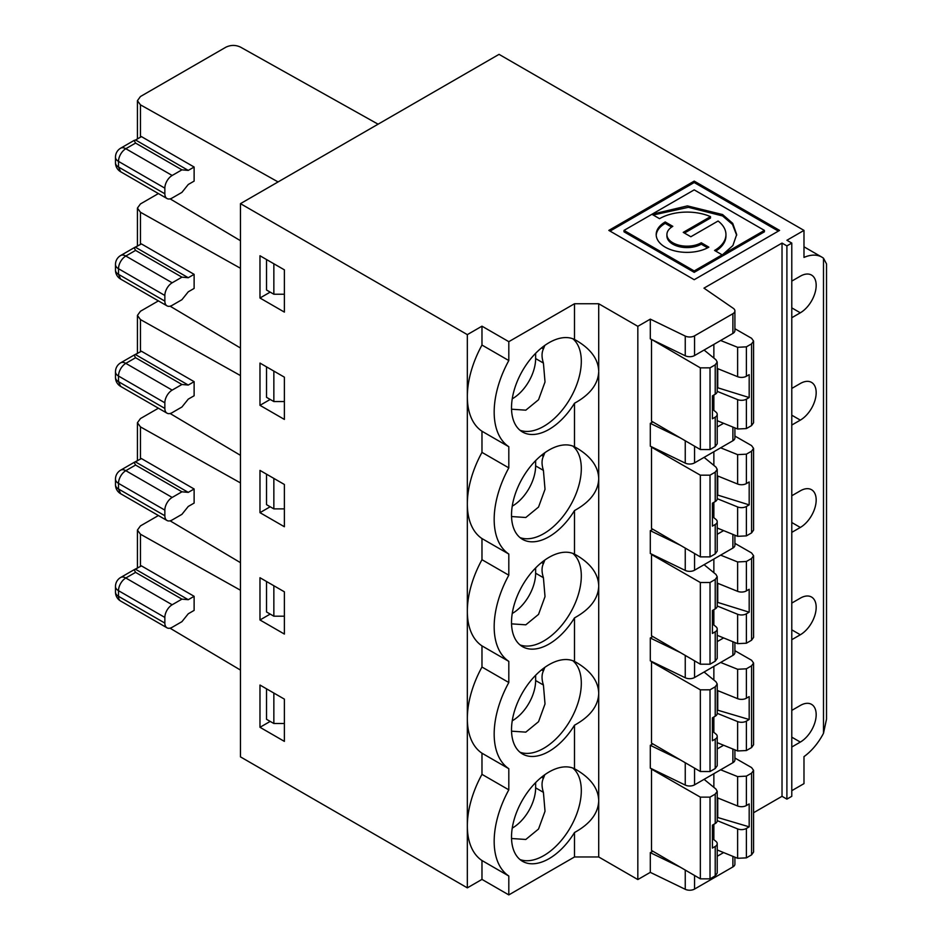 <?xml version="1.0" encoding="UTF-8"?>
<svg xmlns="http://www.w3.org/2000/svg" width="942" height="942" viewBox="0 0 942 942"><rect width="100%" height="100%" fill="white"/><g stroke="black" fill="none" stroke-linecap="round" stroke-linejoin="round"><path stroke-width="1.41" d="M278.078 181.936L140.452 104.845L137.426 100.688L140.452 96.52L225.833 47.23C230.719 44.875 235.594 44.827 240.469 47.1L378.095 124.191M656.209 235.264A30.862 17.816 180 0 1 665.217 223.372L671.646 227.069M665.217 221.959L672.812 226.339A20.123 11.622 0 0 0 666.912 234.558A20.123 11.622 0 0 0 679.335 245.285A20.123 11.622 0 0 0 701.272 242.765L708.855 247.157A30.862 17.816 180 0 1 675.237 251.019A30.862 17.816 180 0 1 656.185 234.558A30.862 17.816 180 0 1 665.217 221.959L665.217 223.372M684.469 233.063L710.492 218.038L710.492 216.636A38.905 22.467 0 0 0 659.53 218.674L651.935 214.293L687.389 205.898L722.585 214.552L732.723 223.348L736.679 234.558L732.888 245.556L723.02 254.305L723.02 255.706L764.409 231.814L764.409 230.401L723.02 254.305M722.125 254.811L694.207 270.943L694.207 272.344L722.125 256.224L722.125 254.811L714.554 250.442A38.905 22.467 0 0 0 725.952 234.558A38.905 22.467 0 0 0 718.087 221.017L690.839 236.748L683.244 232.368L710.492 216.636M803.985 246.804L821.883 257.142A43.12 24.892 -60 0 0 803.985 257.425L803.985 230.401L499.048 54.353L240.469 203.649L240.469 756.873L467.338 887.859L467.338 825.887A77.621 44.816 120 0 0 481.974 860.529L481.974 879.404L467.338 887.859M680.289 867.182L650.298 852.651L650.298 872.363L637.828 879.557L598.712 856.973L598.712 801.041C598.123 813.452 590.057 823.956 574.49 832.528A53.093 30.65 120 0 1 522.516 861.306A53.093 30.65 120 0 1 521.974 800.947A53.093 30.65 120 0 1 574.49 768.754L576.716 769.991C590.881 778.422 598.205 788.501 598.712 800.241L598.712 693.712C598.123 706.135 590.057 716.626 574.49 725.21A53.093 30.65 120 0 1 522.516 753.989A53.093 30.65 120 0 1 521.974 693.63A53.093 30.65 120 0 1 574.49 661.425L576.716 662.662C590.881 671.093 598.205 681.184 598.712 692.923L598.712 479.066C598.123 491.488 590.057 501.992 574.49 510.564L574.49 554.108L576.716 555.344C590.881 563.775 598.205 573.866 598.712 585.606L598.712 586.395C598.123 598.806 590.057 609.309 574.49 617.893A53.093 30.65 120 0 1 522.516 646.659A53.093 30.65 120 0 1 521.974 586.301A53.093 30.65 120 0 1 574.49 554.108M637.828 879.557L637.828 326.332L598.712 303.748L598.712 370.96C598.205 359.22 590.881 349.129 576.716 340.698L574.49 339.461A53.093 30.65 120 0 0 521.974 371.654A53.093 30.65 120 0 0 522.516 432.013A53.093 30.65 120 0 0 574.49 403.247C590.057 394.663 598.123 384.171 598.712 371.749L598.712 478.277C598.205 466.537 590.881 456.458 576.716 448.015L574.49 446.779A53.093 30.65 120 0 0 521.974 478.983A53.093 30.65 120 0 0 522.516 539.342A53.093 30.65 120 0 0 574.49 510.564M821.883 257.142A43.12 24.892 -60 0 1 823.496 258.226L826.523 263.913L826.523 719.135L823.496 733.288A43.12 24.892 -60 0 1 803.985 756.626L803.985 783.638L791.786 790.679M652.806 421.91L650.298 423.358L680.289 437.889M717.215 426.973L723.609 423.288M651.911 339.638L700.342 367.863L710.021 367.839L715.213 364.848L717.215 362.058L715.979 359.797L704.086 350.047M720.63 340.498L737.621 347.304L746.382 346.844L751.575 343.854L753.576 341.063L751.575 338.284L734.901 328.723M713.859 358.066L713.859 344.407M717.215 368.452L737.621 376.694A6.841 3.956 180 0 0 746.382 376.258L749.184 374.633L749.184 397.548L717.733 387.774L717.733 368.652M685.246 355.782L685.246 336.07L650.298 319.138L650.298 338.849L685.246 355.782A6.9 3.98 -0 0 0 694.56 355.546L732.888 333.421A6.9 3.98 -0 0 0 734.901 330.607L734.901 310.895A6.9 3.98 -0 0 0 733.288 308.328L703.968 288.146L782.025 243.083L782.025 796.308L786.9 799.134L786.9 245.897L782.025 243.083M685.246 336.07A6.9 3.98 -0 0 0 694.56 335.835L732.888 313.71A6.9 3.98 -0 0 0 734.901 310.895M651.511 339.862L651.511 421.156L700.342 449.546L710.021 449.57L715.213 446.579L717.215 443.776M712.411 409.158L715.979 412.101A6.841 3.956 180 0 1 717.215 414.374A6.841 3.956 180 0 1 715.213 417.165L712.411 418.79L712.411 395.875L715.213 394.251A6.841 3.956 180 0 0 717.215 391.46L717.215 362.058M717.215 391.366L737.621 399.608A6.841 3.956 180 0 0 746.382 399.173L746.382 428.575L737.621 428.999L717.215 420.685M791.786 495.751L800.323 490.829A22.42 12.953 120 0 1 811.533 489.71A22.42 12.953 120 0 1 814.971 507.679A22.42 12.953 120 0 1 800.323 527.449L791.786 522.516M791.786 532.371L800.323 527.449M791.786 603.08L800.323 598.146A22.42 12.953 120 0 1 811.533 597.04A22.42 12.953 120 0 1 814.971 615.008A22.42 12.953 120 0 1 800.323 634.767L791.786 629.833M791.786 639.7L800.323 634.767M791.786 710.398L800.323 705.464A22.42 12.953 120 0 1 811.533 704.357A22.42 12.953 120 0 1 814.971 722.326A22.42 12.953 120 0 1 800.323 742.084L791.786 737.162M791.786 747.018L800.323 742.084M803.985 230.401L786.9 240.269L791.786 243.083L791.786 796.308L786.9 799.134M791.786 281.105L800.323 276.183A22.42 12.953 120 0 1 811.533 275.076A22.42 12.953 120 0 1 814.971 293.044A22.42 12.953 120 0 1 800.323 312.803L791.786 307.869M791.786 317.725L800.323 312.803M791.786 388.434L800.323 383.5A22.42 12.953 120 0 1 811.533 382.393A22.42 12.953 120 0 1 814.971 400.362A22.42 12.953 120 0 1 800.323 420.12L791.786 415.198M791.786 425.054L800.323 420.12M650.298 423.358L650.298 446.178L685.246 463.111A6.9 3.98 -0 0 0 694.56 462.875L732.888 440.75A6.9 3.98 -0 0 0 734.901 437.924L734.901 427.892M653.183 215.011L688.39 207.311L722.585 215.953L732.499 224.443L736.668 235.264M715.743 251.125A38.905 22.467 0 0 0 725.952 235.959L725.952 234.558M666.912 234.558L666.912 235.959A20.123 11.622 0 0 0 679.335 246.698A20.123 11.622 0 0 0 701.272 244.178L701.272 242.765M701.272 244.178L707.607 247.84M694.207 272.344L624.004 231.814L624.004 230.401L694.207 189.872L764.409 230.401M694.207 181.111L779.587 230.401L694.207 279.703L608.826 230.401L694.207 181.111L694.207 182.524L610.039 231.108M240.469 348.022L170.102 306.185M535.633 460.626L535.633 465.89A32.77 18.922 -60 0 1 512.236 506.16M535.633 465.89L543.416 470.388C541.591 464.653 541.591 459.955 543.416 456.293L541.544 455.222M135.577 143.078L134.117 140.429L135.577 139.993L188.259 170.408L181.924 169.843L135.577 143.078L125.816 148.718L172.162 175.471L181.924 169.843M135.577 139.993L141.441 136.614L194.123 167.028L194.123 181.111L188.259 184.491L181.924 192.38L172.162 198.008A10.35 5.97 -60 0 1 166.993 198.526A10.35 5.97 -60 0 1 164.85 193.781L164.85 188.153L118.504 161.388L118.504 167.028L164.85 193.781M194.123 167.028L188.259 170.408M172.162 175.471A10.35 5.97 120 0 0 164.85 188.153M535.633 353.297L535.633 358.572A32.77 18.922 -60 0 1 512.236 398.831M544.817 345.408L543.416 348.976L541.544 347.892M535.633 358.572L543.416 363.059C541.591 357.324 541.591 352.638 543.416 348.976M519.996 430.258A53.093 30.65 120 0 0 559.842 412.867A53.093 30.65 120 0 0 581.308 361.304A53.093 30.65 120 0 0 572.83 338.755M543.416 363.059L545.018 381.969L538.541 399.738L525.813 410.17L511.541 409.217M574.49 339.461L574.49 303.748L508.81 341.675L481.974 326.179L481.974 345.055L508.81 360.55A77.621 44.816 120 0 0 508.81 446.732L481.974 431.236L481.974 452.384L508.81 467.868A77.621 44.816 120 0 0 508.81 554.049L481.974 538.565L481.974 559.701L508.81 575.197A77.621 44.816 120 0 0 508.81 661.378L481.974 645.882L481.974 667.03L508.81 682.514A77.621 44.816 120 0 0 508.81 768.696L481.974 753.2L481.974 774.348L508.81 789.843A77.621 44.816 120 0 0 508.81 876.025L481.974 860.529M481.974 345.055A77.621 44.816 120 0 0 467.338 396.594A77.621 44.816 120 0 0 481.974 431.236M544.817 452.737L543.416 456.293M543.416 470.388L545.018 489.298L538.541 507.055L525.813 517.499L511.541 516.546M194.123 274.346L188.259 277.725L181.924 277.16L135.577 250.407L134.117 247.746L141.441 243.931L194.123 274.346L194.123 288.429L188.259 291.82L181.924 299.697L172.162 305.338A10.35 5.97 -60 0 1 166.993 305.844A10.35 5.97 -60 0 1 164.85 301.11L164.85 295.47L118.504 268.717A10.35 5.97 180 0 1 115.477 264.49L115.477 270.13A10.35 5.97 0 0 0 118.504 274.346L164.85 301.11M115.477 270.13A10.35 10.35 0 0 0 120.647 279.091L118.504 274.346L118.504 268.717A10.35 5.982 -60 0 1 125.816 256.036L172.162 282.8A10.35 5.97 120 0 0 164.85 295.47M720.63 447.815L737.621 454.633L746.382 454.174L751.575 451.171L753.576 448.392L751.575 445.601L734.901 436.052M746.382 454.174L746.382 483.576A6.841 3.956 180 0 1 737.621 484.023L717.215 475.769M710.021 475.168L710.021 556.887L700.342 556.875L651.511 528.486L651.511 447.191L700.342 475.18L710.021 475.168L715.213 472.166L717.215 469.375L715.979 467.126L704.086 457.376M717.215 469.387L717.215 498.777A6.841 3.956 180 0 1 715.213 501.58L712.411 503.193L712.411 526.107L715.213 524.494L715.213 553.896L717.215 551.094L717.215 521.691A6.841 3.956 180 0 1 715.213 524.494M712.411 516.487L715.979 519.431A6.841 3.956 180 0 1 717.215 521.691M717.215 498.683L737.621 506.937A6.841 3.956 180 0 0 746.382 506.49L746.382 535.892L737.621 536.328L717.215 528.003M753.576 448.392L753.576 530.099L751.575 532.901L746.382 535.892M652.806 529.227L650.298 530.676L650.298 553.496L685.246 570.428A6.9 3.98 -0 0 0 694.56 570.193L732.888 548.067A6.9 3.98 -0 0 0 734.901 545.253L734.901 535.221M519.996 537.588A53.093 30.65 120 0 0 559.842 520.196A53.093 30.65 120 0 0 581.308 468.621A53.093 30.65 120 0 0 572.83 446.072M240.469 268.27L140.452 212.256L137.426 208.088L140.452 203.931L158.409 193.569M481.974 452.384A77.621 44.816 120 0 0 467.338 503.923A77.621 44.816 120 0 0 481.974 538.565M194.123 381.663L188.259 385.054L181.924 384.489L135.577 357.725L134.117 355.075L141.441 351.248L194.123 381.663L194.123 395.758L188.259 399.137L181.924 407.015L172.162 412.655A10.35 5.97 -60 0 1 166.993 413.161A10.35 5.97 -60 0 1 164.85 408.428L164.85 402.799L118.504 376.035L118.504 381.675L164.85 408.428M115.477 377.448A10.35 10.35 0 0 0 120.647 386.408L118.504 381.675A10.35 5.97 0 0 1 115.477 377.448L115.477 371.807A10.35 5.97 180 0 0 118.504 376.035A10.35 5.982 -60 0 1 125.816 363.365L172.162 390.118A10.35 5.97 120 0 0 164.85 402.799M544.817 560.054L543.416 563.622L541.544 562.539M535.633 567.944L535.633 573.219L543.416 577.705L545.018 596.616L538.541 614.384L525.813 624.817L511.541 623.863M535.633 573.219A32.77 18.922 -60 0 1 512.236 613.477M720.63 555.144L737.621 561.95L746.382 561.491L751.575 558.5L753.576 555.709L751.575 552.93L734.901 543.369M746.382 561.491L746.382 590.893A6.841 3.956 180 0 1 737.621 591.341L717.215 583.086M710.021 582.486L710.021 664.216L700.342 664.192L651.511 635.803L651.511 554.508L700.342 582.509L710.021 582.486L715.213 579.495L717.215 576.704L715.979 574.443L704.086 564.694M717.215 576.704L717.215 606.106A6.841 3.956 180 0 1 715.213 608.897L712.411 610.51L712.411 633.424L715.213 631.811L715.213 661.213L717.215 658.423L717.215 629.021A6.841 3.956 180 0 1 715.213 631.811M712.411 623.804L715.979 626.748A6.841 3.956 180 0 1 717.215 629.021M717.215 606L737.621 614.255A6.841 3.956 180 0 0 746.382 613.807L746.382 643.221L737.621 643.645L717.215 635.32M753.576 555.709L753.576 637.416L751.575 640.219L746.382 643.221M240.469 375.587L140.452 319.573L137.426 315.405L140.452 311.249L158.409 300.887M680.289 652.535L650.298 638.005L650.298 660.825L685.246 677.757A6.9 3.98 -0 0 0 694.56 677.522L732.888 655.397A6.9 3.98 -0 0 0 734.901 652.571L734.901 642.538M543.416 577.705C541.591 571.971 541.591 567.272 543.416 563.622M519.996 644.905A53.093 30.65 120 0 0 559.842 627.513A53.093 30.65 120 0 0 581.308 575.951A53.093 30.65 120 0 0 572.83 553.401M481.974 559.701A77.621 44.816 120 0 0 467.338 611.24A77.621 44.816 120 0 0 481.974 645.882M164.85 623.074A10.35 5.97 120 0 0 166.993 627.808A10.35 5.97 120 0 0 172.162 627.301L181.924 621.661L188.259 613.784L194.123 610.392L194.123 596.31L141.441 565.895L134.117 569.722L135.577 572.371L125.816 577.999L172.162 604.764A10.35 5.97 120 0 0 164.85 617.434L164.85 623.074L118.504 596.321A10.35 5.97 0 0 1 115.477 592.094A10.35 10.35 0 0 0 120.647 601.055L120.647 601.055A10.35 5.97 -60 0 1 118.504 596.321L118.504 590.681A10.35 5.97 180 0 1 115.477 586.454L115.477 592.094M544.817 774.701L543.416 778.269L541.544 777.185M535.633 782.59L535.633 787.853L543.416 792.352L545.018 811.262L538.541 829.019L525.813 839.463L511.541 838.51M535.633 787.853A32.77 18.922 -60 0 1 512.236 828.124M720.63 769.791L737.621 776.597L746.382 776.137L751.575 773.147L753.576 770.356L751.575 767.577L734.901 758.016M746.382 776.137L746.382 805.54A6.841 3.956 180 0 1 737.621 805.987L717.215 797.733M710.021 797.132L710.021 878.851L700.342 878.839L651.511 850.449L651.511 769.155L700.342 797.144L710.021 797.132L715.213 794.13L717.215 791.351L715.979 789.09L704.086 779.34M717.215 791.351L717.215 820.753A6.841 3.956 180 0 1 715.213 823.543L712.411 825.157L712.411 848.071L715.213 846.458L715.213 875.86L717.215 873.057L717.215 843.655A6.841 3.956 180 0 1 715.213 846.458M712.411 838.451L715.979 841.394A6.841 3.956 180 0 1 717.215 843.655M717.215 820.647L737.621 828.901A6.841 3.956 180 0 0 746.382 828.454L746.382 857.868L737.621 858.292L717.215 849.967M753.576 770.356L753.576 852.063L751.575 854.865L746.382 857.868M734.901 857.185L734.901 864.12A6.9 3.98 180 0 1 732.888 866.934L694.56 889.06A6.9 3.98 180 0 1 685.246 889.295L685.246 870.055M158.409 515.533L140.452 525.895L137.426 530.075L140.452 534.22L240.469 590.234M543.416 792.352C541.591 786.617 541.591 781.919 543.416 778.269M519.996 859.551A53.093 30.65 120 0 0 559.842 842.16A53.093 30.65 120 0 0 581.308 790.585A53.093 30.65 120 0 0 572.83 768.048M481.974 774.348A77.621 44.816 120 0 0 467.338 825.887L467.338 718.569A77.621 44.816 120 0 0 481.974 753.2M652.806 743.874L650.298 745.322L650.298 768.142L685.246 785.075A6.9 3.98 -0 0 0 694.56 784.839L732.888 762.714A6.9 3.98 -0 0 0 734.901 759.9L734.901 749.856M194.123 488.992L188.259 492.372L181.924 491.806L135.577 465.054L134.117 462.392L141.441 458.577L194.123 488.992L194.123 503.075L188.259 506.455L181.924 514.344L172.162 519.972A10.35 5.97 -60 0 1 166.993 520.49A10.35 5.97 -60 0 1 164.85 515.745L164.85 510.117L118.504 483.364L118.504 488.992L164.85 515.745M115.477 484.765A10.35 10.35 0 0 0 120.647 493.726L118.504 488.992A10.35 5.97 0 0 1 115.477 484.765L115.477 479.137A10.35 5.97 180 0 0 118.504 483.364A10.35 5.982 -60 0 1 125.816 470.682L172.162 497.447A10.35 5.97 120 0 0 164.85 510.117M544.817 667.372L543.416 670.939L541.544 669.868M535.633 675.261L535.633 680.536L543.416 685.022L545.018 703.933L538.541 721.702L525.813 732.134L511.541 731.18M535.633 680.536A32.77 18.922 -60 0 1 512.236 720.807M720.63 662.462L737.621 669.267L746.382 668.808L751.575 665.817L753.576 663.027L751.575 660.248L734.901 650.698M746.382 668.808L746.382 698.222A6.841 3.956 180 0 1 737.621 698.658L717.215 690.415M710.021 689.803L710.021 771.533L700.342 771.51L651.511 743.132L651.511 661.837L700.342 689.827L710.021 689.803L715.213 686.812L717.215 684.022L715.979 681.773L704.086 672.023M717.215 684.033L717.215 713.424A6.841 3.956 180 0 1 715.213 716.214L712.411 717.839L712.411 740.753L715.213 739.129L715.213 768.542L717.215 765.74L717.215 736.338A6.841 3.956 180 0 1 715.213 739.129M712.411 731.133L715.979 734.077A6.841 3.956 180 0 1 717.215 736.338M717.215 713.329L737.621 721.572A6.841 3.956 180 0 0 746.382 721.136L746.382 750.538L737.621 750.962L717.215 742.649M753.576 663.038L753.576 744.745L751.575 747.548L746.382 750.538M240.469 482.916L140.452 426.891L137.426 422.734L140.452 418.566L158.409 408.204M543.416 685.022C541.591 679.3 541.591 674.602 543.416 670.939M519.996 752.222A53.093 30.65 120 0 0 559.842 734.831A53.093 30.65 120 0 0 581.308 683.268A53.093 30.65 120 0 0 572.83 660.719M481.974 667.03A77.621 44.816 120 0 0 467.338 718.569L467.338 334.634L240.469 203.649M574.49 661.425L574.49 617.893M598.712 856.973L574.49 856.973L574.49 832.528M574.49 768.754L574.49 725.21M240.469 562.668L170.102 520.832M259.98 619.977L259.98 577.729L284.378 591.812L284.378 634.06L259.98 619.977L270.189 614.09M273.851 585.736L273.851 616.198L266.527 611.97L266.527 581.508M710.021 771.533L715.213 768.542M680.289 759.853L650.298 745.322M717.215 748.937L723.609 745.252M188.259 492.372L135.577 461.957M172.162 497.447L181.924 491.806M273.851 616.198L284.378 616.198M746.382 698.222L749.184 696.597L749.184 719.511L717.215 710.033M746.382 721.136L749.184 719.511M713.859 732.323L713.859 717.003M717.733 709.738L717.733 690.627M713.859 680.03L713.859 666.371M508.81 554.049L508.81 575.197M508.81 661.378L508.81 682.514M508.81 768.696L508.81 789.843M508.81 876.025L508.81 894.9L574.49 856.973M574.49 446.779L574.49 403.247M508.81 341.675L508.81 360.55M508.81 446.732L508.81 467.868M574.49 303.748L598.712 303.748M650.298 319.138L637.828 326.332M791.786 243.083L786.9 245.897M481.974 326.179L467.338 334.634M778.363 231.108L694.207 182.524M694.207 270.943L624.004 230.401M240.469 240.705L170.102 198.856M284.378 269.848L284.378 312.096L259.98 298.013L259.98 255.753L284.378 269.848M284.378 377.165L284.378 419.414L259.98 405.331L259.98 363.082L284.378 377.165M284.378 484.482L284.378 526.743L259.98 512.66L259.98 470.399L284.378 484.482M284.378 699.129L284.378 741.378L259.98 727.295L259.98 685.046L284.378 699.129M259.98 298.013L270.189 292.114M273.851 263.76L273.851 294.234L266.527 290.006L266.527 259.533M273.851 294.234L284.378 294.234M652.806 636.557L650.298 638.005M717.215 641.62L723.609 637.934M172.162 282.8L181.924 277.16M188.259 277.725L135.577 247.31M266.527 688.826L266.527 719.299L273.851 723.515L273.851 693.053M273.851 723.515L284.378 723.515M259.98 727.295L270.189 721.407M508.81 894.9L481.974 879.404M710.021 878.851L715.213 875.86M650.298 872.363L685.246 889.295M652.806 851.203L650.298 852.651M717.215 856.266L723.609 852.581M240.469 670.068L169.996 628.173M194.123 596.31L188.259 599.701L135.577 569.274M188.259 599.701L181.924 599.136L172.162 604.764M746.382 805.54L749.184 803.926L749.184 826.841L717.215 817.35M746.382 828.454L749.184 826.841M713.859 839.652L713.859 824.321M717.733 817.055L717.733 797.945M713.859 787.359L713.859 773.7M181.924 599.136L135.577 572.371M713.859 465.383L713.859 451.736M746.382 506.49L749.184 504.877L717.733 495.092L717.733 475.981M749.184 504.877L749.184 481.963L746.382 483.576M713.859 517.676L713.859 502.357M680.289 545.218L650.298 530.676M717.215 534.302L723.609 530.605M710.021 556.887L715.213 553.896M782.025 796.308L753.576 812.734M240.469 455.339L170.102 413.503M188.259 385.054L135.577 354.639M172.162 390.118L181.924 384.489M266.527 366.862L266.527 397.324L273.851 401.551L284.378 401.551M273.851 371.089L273.851 401.551M259.98 405.331L270.189 399.443M273.851 478.406L273.851 508.88L284.378 508.88M746.382 590.893L749.184 589.28L749.184 612.194L717.733 602.409L717.733 583.298M746.382 613.807L749.184 612.194M713.859 625.005L713.859 609.674M713.859 572.712L713.859 559.053M710.021 664.216L715.213 661.213M273.851 508.88L266.527 504.653L266.527 474.179M259.98 512.66L270.189 506.761M753.576 341.063L753.576 422.77L751.575 425.584L746.382 428.575M746.382 399.173L749.184 397.548M713.859 410.359L713.859 395.039M598.712 693.712L598.712 692.923L598.712 693.712M598.712 801.041L598.712 800.241L598.712 801.041M598.712 479.066L598.712 478.277L598.712 479.066M823.496 733.288L823.496 258.226M737.621 347.304L737.621 376.694M732.888 333.421L732.888 313.71M700.342 367.863L700.342 449.546M710.021 367.839L710.021 449.57M737.621 399.608L737.621 428.999M746.382 346.844L746.382 376.258M694.56 335.835L694.56 355.546M715.213 364.848L715.213 394.251M715.213 417.165L715.213 446.579M694.56 446.19L694.56 462.875M732.888 440.75L732.888 427.067M685.246 463.111L685.246 440.774M140.452 104.845L140.452 137.179M166.993 198.526L120.647 171.762L118.504 167.028A10.35 5.97 0 0 1 115.477 162.801L115.477 157.173A10.35 5.97 180 0 0 118.504 161.388A10.35 5.982 -60 0 1 125.816 148.718A10.35 5.97 60 0 0 120.647 148.2L134.117 140.429M115.477 264.49A10.35 10.35 0 0 1 120.647 255.529A10.35 5.97 60 0 1 125.816 256.036L135.577 250.407M737.621 454.633L737.621 484.023M715.213 472.166L715.213 501.58M700.342 475.18L700.342 556.875M737.621 506.937L737.621 536.328M751.575 451.171L751.575 532.901M732.888 548.067L732.888 534.397M685.246 570.428L685.246 548.091M694.56 553.507L694.56 570.193M140.452 212.256L140.452 244.496M115.477 371.807A10.35 10.35 0 0 1 120.647 362.847A10.35 5.97 60 0 1 125.816 363.365L135.577 357.725M737.621 561.95L737.621 591.341M715.213 579.495L715.213 608.897M700.342 582.509L700.342 664.192M737.621 614.255L737.621 643.645M751.575 558.5L751.575 640.219M140.452 319.573L140.452 351.825M685.246 677.757L685.246 655.42M694.56 660.825L694.56 677.522M732.888 655.397L732.888 641.714M164.85 617.434L118.504 590.681A10.35 5.982 -60 0 1 125.816 577.999A10.35 5.97 60 0 0 120.647 577.493A10.35 10.35 0 0 0 115.477 586.454M737.621 776.597L737.621 805.987M715.213 794.13L715.213 823.543M700.342 797.144L700.342 878.839M737.621 828.901L737.621 858.292M751.575 773.147L751.575 854.865M694.56 875.471L694.56 889.06M732.888 866.934L732.888 856.36M140.452 534.22L140.452 566.46M732.888 762.714L732.888 749.031M694.56 768.154L694.56 784.839M685.246 785.075L685.246 762.737M115.477 479.137A10.35 10.35 0 0 1 120.647 470.176A10.35 5.97 60 0 1 125.816 470.682L135.577 465.054M737.621 669.267L737.621 698.658M715.213 686.812L715.213 716.214M700.342 689.827L700.342 771.51M737.621 721.572L737.621 750.962M751.575 665.817L751.575 747.548M140.452 426.891L140.452 459.143M751.575 343.854L751.575 425.584M137.426 100.688L137.426 138.933M120.647 148.2A10.35 10.35 0 0 0 115.477 157.173M115.477 162.801A10.35 10.35 0 0 0 120.647 171.762M166.993 305.844L120.647 279.091M120.647 255.529L134.117 247.746M137.426 208.088L137.426 246.251M166.993 413.161L120.647 386.408M120.647 362.847L134.117 355.075M137.426 315.405L137.426 353.568M120.647 601.055L166.993 627.808M120.647 577.493L134.117 569.722M137.426 568.214L137.426 530.075M166.993 520.49L120.647 493.726M120.647 470.176L134.117 462.392M137.426 422.734L137.426 460.897M717.215 414.374L717.215 443.764"/></g></svg>
